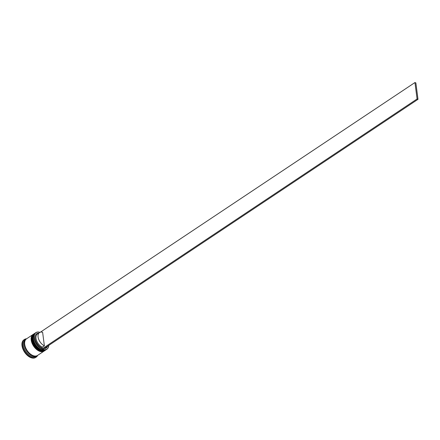 <?xml version="1.0" encoding="UTF-8"?>
<svg xmlns="http://www.w3.org/2000/svg" width="440" height="440" viewBox="0 0 440 440"><rect width="100%" height="100%" fill="white"/><g stroke="black" fill="none" stroke-linecap="round" stroke-linejoin="round"><path stroke-width="0.66" d="M39.93 332.343A9.845 5.852 56.3 0 0 34.216 338.135A9.845 5.852 56.3 0 0 41.646 348.849A9.845 5.852 56.3 0 0 48.736 345.554M48.752 345.532A9.966 5.929 -123.7 0 1 46.898 349.217A9.966 5.929 -123.7 0 1 39.254 347.424A9.966 5.929 -123.7 0 1 34.04 338.157A9.966 5.929 -123.7 0 1 35.844 332.629A9.966 5.929 -123.7 0 1 39.958 332.332M40.557 349.366A9.592 5.709 -123.7 0 1 40.436 349.3A9.592 5.709 -123.7 0 1 33.319 338.927A9.592 5.709 -123.7 0 1 33.275 338.564A9.592 5.709 -123.7 0 1 33.264 338.421A9.592 5.709 56.3 0 0 33.319 338.927A9.592 5.709 56.3 0 0 40.557 349.366M35.844 332.629L35.09 333.13A9.966 5.929 56.3 0 0 33.248 338.277A9.966 5.929 56.3 0 0 33.292 338.657A9.966 5.929 56.3 0 0 40.684 349.437A9.966 5.929 56.3 0 0 46.145 349.718L46.898 349.217M39.309 350.202A9.592 5.709 -123.7 0 1 39.182 350.136A9.592 5.709 -123.7 0 1 32.065 339.757A9.592 5.709 -123.7 0 1 32.026 339.394A9.592 5.709 -123.7 0 1 32.016 339.257A9.592 5.709 56.3 0 0 32.065 339.757A9.592 5.709 56.3 0 0 39.309 350.202M34.26 333.685L33.842 333.966A9.966 5.929 56.3 0 0 31.999 339.114A9.966 5.929 56.3 0 0 32.043 339.488A9.966 5.929 56.3 0 0 39.435 350.268A9.966 5.929 56.3 0 0 44.897 350.554L45.315 350.273A9.966 5.929 -123.7 0 1 37.669 348.48A9.966 5.929 -123.7 0 1 32.461 339.213A9.966 5.929 -123.7 0 1 34.26 333.685A9.966 5.929 -123.7 0 1 34.381 333.608M37.351 355.57A9.966 5.929 -123.7 0 1 37.147 355.718L36.311 356.274A9.966 5.929 -123.7 0 1 28.666 354.481A9.966 5.929 -123.7 0 1 23.457 345.208A9.966 5.929 -123.7 0 1 25.256 339.686L26.092 339.13A9.966 5.929 -123.7 0 1 26.301 338.998M37.664 355.372A10.588 6.298 -123.7 0 1 36.24 357.066A10.588 6.298 -123.7 0 1 28.122 355.163A10.588 6.298 -123.7 0 1 22.583 345.312A10.588 6.298 -123.7 0 1 24.497 339.444A10.588 6.298 -123.7 0 1 26.609 338.784M44.181 351.021A9.966 5.929 -123.7 0 1 44.061 351.109A9.966 5.929 -123.7 0 1 36.421 349.316A9.966 5.929 -123.7 0 1 31.207 340.043A9.966 5.929 -123.7 0 1 33.006 334.521A9.966 5.929 -123.7 0 1 33.132 334.439M44.061 351.109L37.56 355.438A9.966 5.929 -123.7 0 1 29.92 353.645A9.966 5.929 -123.7 0 1 24.706 344.377A9.966 5.929 -123.7 0 1 26.505 338.85L33.006 334.521M37.147 355.718A9.966 5.929 -123.7 0 1 29.502 353.925A9.966 5.929 -123.7 0 1 24.294 344.652A9.966 5.929 -123.7 0 1 26.092 339.13M36.24 357.066L35.657 357.456A10.588 6.298 -123.7 0 1 27.533 355.553A10.588 6.298 -123.7 0 1 22 345.702A10.588 6.298 -123.7 0 1 23.914 339.834L24.497 339.444M47.465 346.445A8.597 5.115 -123.7 0 1 44.033 348.557M42.059 348.915L42.977 349.256L418 99.325L417.082 98.978L42.059 348.915L41.943 347.991A8.597 5.115 -123.7 0 1 35.288 339.367A8.597 5.115 -123.7 0 1 38.621 333.173M49.044 345.213A7.975 4.741 -123.7 0 1 48.373 345.84L46.288 347.226A7.975 4.741 -123.7 0 1 45.458 347.606M48.373 345.84A7.975 4.741 -123.7 0 1 47.537 346.22M41.943 347.991L42.29 347.182A7.975 4.741 -123.7 0 1 36.548 340.533A7.975 4.741 -123.7 0 1 37.444 333.955L39.529 332.569A7.975 4.741 -123.7 0 1 42.614 332.266L44.374 345.796A7.975 4.741 -123.7 0 1 38.632 339.147A7.975 4.741 -123.7 0 1 39.529 332.569M42.29 347.182L44.374 345.796M40.365 332.189L414.948 82.544L415.866 82.891L418 99.325M414.948 82.544L417.082 98.978M45.892 349.872L45.645 350.053A9.966 5.929 -123.7 0 1 38 348.26A9.966 5.929 -123.7 0 1 32.791 338.987A9.966 5.929 -123.7 0 1 34.59 333.465L34.507 333.52A9.966 5.929 56.3 0 0 32.709 339.042A9.966 5.929 56.3 0 0 37.917 348.315A9.966 5.929 56.3 0 0 45.562 350.108A9.966 5.929 56.3 0 0 45.606 350.081M39.974 349.756A9.592 5.709 -123.7 0 1 32.736 339.317M34.551 333.493A9.966 5.929 56.3 0 0 34.507 333.52C33.143 334.114 32.511 336.006 32.615 339.196C33.226 345.956 41.58 353.194 45.562 350.108L45.645 350.053M44.644 350.702L44.396 350.884A9.966 5.929 -123.7 0 1 36.751 349.091A9.966 5.929 -123.7 0 1 31.543 339.823A9.966 5.929 -123.7 0 1 33.341 334.296L33.259 334.351A9.966 5.929 56.3 0 0 31.46 339.878A9.966 5.929 56.3 0 0 36.669 349.145A9.966 5.929 56.3 0 0 44.313 350.939A9.966 5.929 56.3 0 0 44.352 350.911M38.726 350.587A9.592 5.709 -123.7 0 1 31.482 340.148M33.297 334.323A9.966 5.929 56.3 0 0 33.259 334.351C31.889 334.945 31.257 336.837 31.361 340.032C31.977 346.791 40.332 354.03 44.313 350.939L44.396 350.884M36.955 355.762A9.906 5.891 -123.7 0 1 29.403 353.788A9.906 5.891 -123.7 0 1 24.338 344.674A9.906 5.891 -123.7 0 1 25.971 339.29M32.026 339.394L31.999 339.114M33.275 338.564L33.248 338.277"/></g></svg>
